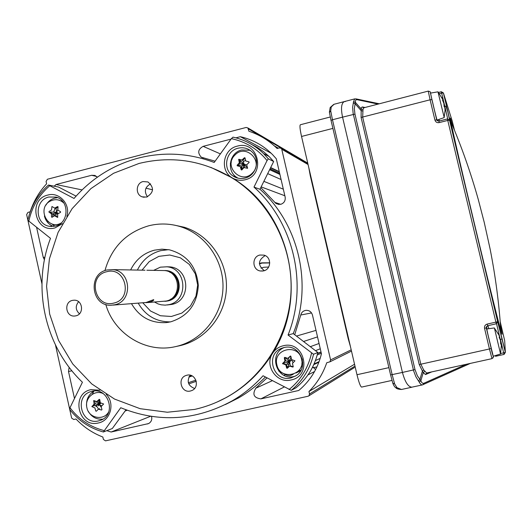<?xml version="1.0" encoding="UTF-8"?>
<svg xmlns="http://www.w3.org/2000/svg" width="532" height="532" viewBox="0 0 532 532"><rect width="100%" height="100%" fill="white"/><g stroke="black" fill="none" stroke-linecap="round" stroke-linejoin="round"><path stroke-width="0.8" d="M141.512 270.143L144.784 270.19M148.295 301.83L151.866 300.281M145.894 302.695L149.459 302.256C152.757 301.092 154.147 300.221 153.635 299.642L146.094 302.502L113.037 305.102M163.484 270.542L166.17 270.589C182.323 271.579 183.866 297.94 167.932 300.913L164.767 301.305M165.671 301.265L167.992 300.906C183.926 297.933 182.383 271.579 166.23 270.589L164.86 270.502M167.168 304.976L171.869 304.404C191.46 300.773 189.811 268.407 169.967 266.884L166.709 266.771M154.533 302.056L158.11 303.925L161.209 304.816L165.206 305.142L168.844 304.663C188.607 300.992 186.945 268.327 166.928 266.798L160.371 267.164L153.648 270.362M147.869 302.548L166.203 301.039C182.217 298.053 180.667 271.553 164.435 270.555L161.735 270.509M106.919 269.997C87.494 273.807 91.331 306.432 111.088 305.248L114.706 304.789C133.047 301.358 131.284 270.768 112.691 269.624L106.919 269.997M106.746 271.726C87.301 275.689 94.603 308.46 113.762 303.087C133.333 299.19 125.918 266.206 106.746 271.726M76.076 196.122L58.56 187.065L48.472 185.036L74.041 198.443C91.457 178.426 112.884 164.98 138.313 158.104C163.889 151.633 189.179 153.083 214.197 162.453L231.38 138.646L233.036 137.143C244.727 139.73 254.928 145.236 263.639 153.655L268.361 158.835L267.057 160.564L253.983 187.104C293.75 222.482 308.261 284.62 288.058 335.027L313.548 354.259C310.056 368.869 302.635 380.905 291.27 390.355L263.047 375.765C253.97 385.8 243.669 394.172 232.132 400.889C195.71 420.719 158.576 423 120.731 407.725L103.381 431.991L112.312 428.519L125.971 409.826M139.012 163.457C173.206 155.178 205.412 160.75 235.61 180.175C271.087 204.108 292.926 247.739 290.997 291.868C288.962 335.985 263.307 377.321 225.841 397.723C215.919 403.09 205.505 406.993 194.599 409.427L167.281 412.233L140.149 408.696L114.546 399.073L91.717 383.898L72.744 363.968L58.5 340.287L49.649 314.006L46.577 286.396L49.429 258.771L58.068 232.444L72.099 208.677L90.879 188.621L113.542 173.286L139.012 163.457M210.911 167.381L232.171 177.834L236.022 180.321C290.691 215.327 308.374 297.747 272.497 353.481C260.747 372.367 245.332 387.05 226.266 397.53L217.202 401.979M143.101 181.552C135.879 183.035 135.155 194.606 142.144 196.84L146.613 197.086C153.914 192.611 154.366 187.563 147.969 181.951L143.101 181.552M150.576 183.853C144.957 187.051 143.913 191.374 147.45 196.82M72.425 300.387C63.654 302.083 65.689 316.926 74.566 316.035L75.857 315.842C84.442 314.213 82.786 299.696 74.068 300.188L72.425 300.387M78.596 301.711C75.225 306.006 75.511 310.036 79.448 313.794M186.872 375.226L186.067 375.459C176.95 378.186 181.239 393.481 190.436 391L191.746 390.574C200.391 387.356 195.756 372.772 186.872 375.226M190.15 375.206C186.539 381.364 188.022 385.793 194.579 388.486M259.922 255.034C251.689 256.604 252.055 269.917 260.361 270.981L263.566 270.888C271.373 269.425 271.686 256.963 263.965 255.127L259.922 255.034M265.175 255.593C257.94 260.221 257.654 265.249 264.318 270.668M104.93 270.622C111.56 247.353 126.224 232.391 148.907 225.734C159.434 223.161 169.914 223.46 180.335 226.639C205.698 234.459 223.985 260.693 222.968 288.231C222.077 315.775 202.02 340.573 176.178 346.472L174.942 346.744C145.622 353.381 114.134 333.863 105.795 304.45M174.084 225.063L184.285 227.25C209.349 234.984 227.417 260.893 226.419 288.085C225.535 315.29 205.718 339.782 180.182 345.614L175.62 346.598M168.551 249.668L160.77 250.645C150.15 253.525 142.357 260.002 137.382 270.07M138.267 303.253C145.569 315.715 156.302 321.927 170.459 321.887M131.53 303.745C139.444 317.112 151.002 323.389 166.203 322.592L170.619 321.853C187.989 316.334 197.212 304.171 198.296 285.371C196.607 266.618 186.998 254.775 169.469 249.834L161.928 249.169L154.426 250.166C143.62 253.099 135.693 259.689 130.633 269.95M250.093 150.297L241.694 149.971C229.498 152.538 226.16 170.812 236.68 177.342L238.037 178.167M284.181 347.529C267.895 353.979 276.906 381.105 293.85 376.523L295.606 376.011M94.204 391.007C88.691 394.292 86.164 399.266 86.616 405.929M88.259 411.283C91.61 417.028 96.472 419.655 102.849 419.149M57.596 197.665L54.902 198.07C51.019 199.148 48.033 201.495 45.958 205.113M44.415 216.005C45.739 221.126 48.771 224.61 53.513 226.459M69.745 409.361L69.985 407.731L82.42 382.235C44.721 346.445 31.74 287.154 50.5 238.336L27.79 220.248C30.989 206.203 37.885 194.466 48.459 185.05M251.929 144.604L257.202 147.371L263.387 151.547L269.032 156.455L273.654 161.522L259.968 189.272C298.811 223.812 312.969 284.421 293.252 333.604L288.058 335.027M259.968 189.272L253.983 187.104M293.252 333.604L317.843 352.483L313.548 354.259M317.843 352.483C314.432 366.754 307.177 378.518 296.065 387.755L291.27 390.355M265.402 377.015C257.368 385.221 248.451 392.177 238.635 397.883L225.329 404.566M273.654 161.522L268.361 158.835M260.793 187.603L275.975 203.503L280.697 204.355C284.135 203.124 285.618 200.684 285.145 197.033L276.281 158.749L272.544 154.599C263.46 145.489 252.727 139.524 240.331 136.697L235.929 137.841M230.309 163.384L231.334 162.194M278.695 371.043L286.894 375.346L289.94 375.758L292.055 374.608M53.592 213.631L52.728 215.201M189.957 375.419L191.72 376.131L188.887 377.042L191.6 376.184M96.571 406.568L95.334 405.736M92.322 394.265L93.812 391.219M69.12 367.253L68.508 371.529L74.487 398.508M106.779 430.681L111.121 432.017L148.581 423.578C151.281 421.996 152.272 419.622 151.554 416.45M150.556 416.297L111.121 432.017M107.803 413.929L107.391 413.69M61.699 200.378L61.233 201.069M82.061 189.904L56.046 184.518L91.67 175.274L94.969 175.454L97.329 177.203M48.319 221.877L47.069 221.724M54.224 186.187L56.046 184.518M44.429 259.815L43.232 257.328L36.622 227.49M51.883 223.872L54.869 226.226M300.913 367.127L302.369 366.468M315.443 360.556L320.184 358.408M294.728 334.741L300.753 315.011C301.484 312.377 303.18 310.821 305.847 310.349C309.212 310.216 311.42 311.772 312.464 315.03L321.434 353.793C317.81 368.596 310.256 380.826 298.771 390.481L260.899 398.867C253.85 397.896 252.155 394.338 255.812 388.2L267.051 377.886M312.75 366.807L315.596 369.62M301.671 359.805L302.223 358.821M307.729 163.051L307.343 162.878M27.844 220.002L26.647 214.596L27.937 212.394L30.164 211.822C33.642 201.229 39.122 191.899 46.603 183.813L46.084 181.472L47.381 179.257L246.136 127.467L247.879 127.953L248.91 131.231C259.596 134.769 268.999 140.521 277.125 148.488L279.519 147.876L281.342 148.435L281.754 149.246L330.591 359.911L329.926 361.833L326.754 362.731C322.971 373.737 317.032 383.333 308.952 391.512L309.518 393.973L308.986 395.768L308.114 396.234L105.516 440.855L103.388 439.425L102.862 437.038C92.615 433.088 83.657 427.076 76.003 418.997L73.742 419.502L71.634 418.086L69.745 409.527M278.309 148.189L274.419 145.941M354.551 364.234L308.952 391.512M354.445 367.559L308.986 395.768M27.983 220.647L41.928 283.722M55.488 345.042L69.579 408.782M231.048 139.105L203.144 146.347C197.997 149.213 197.372 152.83 201.256 157.193L215.108 161.189M256.045 162.3L256.604 162.679M241.721 166.396L242.14 169.588M245.565 160.218L243.304 161.721M242.552 162.712L242.073 163.71M293.238 366.595L292.78 366.641M288.537 365.171L287.42 363.835M99.072 404.865L98.506 405.863M99.79 399.918L98.852 403.362M255.779 160.817L256.517 161.169M270.562 167.799L279.333 171.942M271.2 153.269L240.331 136.697M142.902 302.914L150.509 311.007L160.438 315.749L171.37 316.48L181.838 313.089L190.423 306.02L195.956 296.204L197.678 284.986L195.357 273.88L189.312 264.397L180.368 257.814L169.748 255.008L158.875 256.344L149.213 261.618L142.044 270.116M269.744 262.801L261.651 262.861L259.397 263.486M269.751 262.934L262.123 263.067L259.417 263.852M313.208 367.732L316.926 366.9M291.669 359.825L293.139 362.764M301.804 363.688L302.768 362.764M286.881 366.235L287.912 366.994M301.551 359.246C298.399 342.954 272.577 348.859 276.886 364.812C279.965 381.058 305.86 375.293 301.551 359.246M282.578 363.602L284.959 361.048L284.301 357.81L284.78 357.358L287.805 358.375L290.339 356.054L290.871 356.32L291.536 359.566L294.981 360.802L292.427 363.429L293.238 366.614L292.76 367.06L289.581 366.102L287.3 368.29L286.668 368.091L285.85 364.912L282.578 363.602M291.835 359.659L289.681 361.84L290.957 356.773M282.685 363.236L289.681 361.84L285.624 360.789L283.277 363.004L283.423 363.655L286.509 364.639L287.247 367.845L286.668 368.091M285.365 357.557L289.681 361.84L285.85 364.912M283.569 363.27L282.831 363.888M293.218 366.861L292.76 367.06M290.658 356.048L288.457 358.122L289.681 361.84L290.233 365.83L293.245 366.794M290.233 365.83L289.581 366.102M285.225 357.511L284.893 357.59L285.624 360.789L284.959 361.048M284.893 357.59L284.301 357.81M288.457 358.122L287.805 358.375M289.681 361.84L287.745 367.865M63.933 203.118C59.704 199.307 55.062 198.682 50.008 201.249C36.555 208.404 47.993 230.955 61.094 223.034M51.95 206.502L54.71 208.112L57.523 206.589L58.048 206.915L57.815 210.067L60.548 211.716L60.535 212.361L57.722 213.884L57.629 217.402L54.523 215.746L52.023 217.309L51.504 216.976L51.424 213.784L49.004 212.182L49.024 211.537L51.518 209.967L51.95 206.502M58.021 207.154L56.033 208.311L54.71 208.112M57.848 209.508L56.625 212.215L56.033 208.311M57.968 206.655L57.523 206.589M52.362 217.089L51.504 216.976M54.523 215.746L55.847 215.925L56.625 212.215L50.454 212.042L50.188 212.348L52.754 213.97L52.688 216.883M53.792 216.192L56.625 212.215L52.754 213.97L51.424 213.784M57.729 214.921L56.625 212.215L58.347 213.538M55.847 215.925L57.795 217.156M55.281 208.198L53.552 212.128M53.586 213.598L54.191 215.633M103.175 393.594C94.656 389.291 84.382 398.215 86.889 407.692C88.744 418.285 103.78 421.138 108.781 411.795M91.896 406.634L94.078 404.18L93.778 400.569L96.771 401.594L99.291 399.319L99.743 399.599L100.295 402.777L103.634 403.988L101.133 406.541L101.971 409.627L101.519 410.066L98.44 409.128L96.345 411.229L95.753 411.03L94.915 407.944L91.896 406.634M99.038 409.314L99.644 408.729L98.44 409.128M100.98 402.99L99.431 404.779L100.076 401.574M93.067 405.943L99.431 404.779L95.295 403.801L93.067 405.943L91.983 406.282M94.63 400.822L95.295 403.801L94.078 404.18M99.73 399.539L97.974 401.221L99.431 404.779L95.674 401.208M94.417 400.736L93.526 401.008M97.974 401.221L96.771 401.594M101.366 407.432L99.431 404.779L101.818 405.909M96.206 405.53L98.553 409.095M245.172 158.549L244.441 158.702M240.903 161.116L239.999 162.739M234.845 155.164C223.074 166.43 241.435 185.096 252.434 172.973C264.284 161.655 245.771 142.995 234.845 155.164M247.546 168.311L244.002 167.567L241.827 169.934L241.196 169.775L240.291 166.596L237.186 165.771L237.146 165.193L239.314 162.819L238.702 159.361L242.04 160.012L244.401 157.718L245.026 157.884L245.751 160.977L248.923 161.828L249.089 162.466L246.728 164.76L247.546 168.311M237.146 165.193L238.163 165.778L244.208 164.308L240.112 163.164L237.791 165.951M244.76 167.766L244.208 164.308L241.089 166.928L241.854 169.901M246.775 164.927L244.208 164.308L242.612 169.063M245.066 158.064L242.831 160.365L239.759 159.567L239.706 159.959L247.646 167.972M245.751 160.977L246.489 161.176M244.208 164.308L242.831 160.365L242.04 160.012M245.059 158.024L244.401 157.718M241.754 170.001L241.196 169.775M241.089 166.928L240.291 166.596M239.054 159.254L239.759 159.567L239.3 160.039L240.112 163.164L239.314 162.819M390.601 374.94L331.037 120.412L390.601 374.94L402.431 372.433C405.052 382.096 408.224 387.017 411.954 387.196C408.224 387.017 405.052 382.096 402.431 372.433L342.561 117.153L332.473 119.76L392.164 374.701L394.611 383.871L396.998 387.682L401.474 389.484L411.861 387.216M422.302 384.935L412.327 387.07M344.151 101.639L334.076 104.265L331.25 106.925L330.705 110.915L329.428 112.412L331.024 120.358M345.295 101.585L344.35 101.585C341.338 103.148 340.739 108.335 342.561 117.153C340.739 108.335 341.338 103.148 344.35 101.585L354.505 98.945M391.998 380.413L361.607 387.09C360.45 386.658 358.907 382.535 356.985 374.721L301.538 136.465C299.962 129.323 299.569 125.419 300.374 124.741L330.272 117M331.25 106.925L330.166 107.637L329.394 112.192M394.611 383.871L392.816 383.226L390.614 374.96L392.816 383.226M396.998 387.682L395.628 387.535C394.817 387.229 393.899 385.846 392.875 383.399M452.413 125.259C450.245 117.133 449.713 115.876 450.817 121.495C452.838 131.85 462.441 173.578 473.812 221.166C485.962 272.071 497.726 319.612 500.865 330.705C502.521 336.57 502.421 335.167 500.579 326.508M356.147 98.892L357.258 99.723C355.888 99.471 355.256 100.342 355.376 102.324L354.325 108.548L354.95 114.101L415.007 369.6L417.354 375.772L420.852 380.726C421.716 382.887 422.754 383.712 423.964 383.22L423 384.716M422.694 384.809L421.457 384.842L420.154 383.565L415.951 376.882L413.643 370.91L353.148 113.482L352.61 107.378L353.514 101.785L355.376 102.324L361.142 108.907L362.99 109.466L362.684 117.18L420.805 364.161L423.652 369.886L426.631 373.012L425.567 374.535L423.233 372.713L419.236 364.56L361.095 117.446L361.221 107.876L362.186 106.965L363.762 107.81M353.514 101.785L354.658 98.899L356.28 98.925L379.296 103.787M415.007 369.6L402.431 372.433L342.561 117.153L354.95 114.101M422.375 384.922L470.335 363.403M418.677 380.872L419.948 379.329L422.348 371.289L423.652 369.886M353.341 102.969L355.157 103.793L360.949 110.397L362.731 111.095M419.402 382.009L420.852 380.726L423.233 372.713L424.662 371.416M442.611 100.335L443.016 99.843L437.982 91.837L430.607 93.073L430.395 92.462L431.911 99.61L430.102 99.797L428.24 91.105L363.855 107.783L362.99 109.466M501.49 347.137L501.317 343.918L500.698 343.911L500.472 340.487L499.116 337.122L499.628 336.836L498.324 333.664L499.561 336.65M494.414 328.071L500.539 353.847M494.354 327.951L486.86 328.969C486.481 328.956 493.164 357.078 493.337 356.221L492.998 357.989M499.216 337.082L500.472 340.061L501.536 346.664M500.692 343.832L501.317 343.692M500.725 344.051L501.317 343.918M437.976 91.87L444.18 117.439M444.885 107.737L445.104 110.709L444.799 107.151L444.14 106.792L443.874 103.388L442.511 100.116L443.136 100.202L443.07 101.319M443.894 103.574L444.513 106.952M430.607 93.073C430.049 92.196 436.38 118.603 437.058 119.946L437.124 120.052M442.883 100.9L443.329 100.787M443.016 99.843L441.979 97.622M310.622 175.493L310.242 175.593L308.799 167.647M350.462 346.684L348.161 338.532L348.546 338.445M310.242 175.593L348.161 338.532M169.615 272.151C180.993 276.281 181.478 294.602 170.333 299.356M244.959 178.08C256.404 175.693 260.66 159.154 251.756 151.62C247.779 148.175 243.224 147.038 238.09 148.209C225.728 150.815 222.343 169.342 233.003 175.966C236.64 178.36 240.597 179.071 244.873 178.1M237.252 146.14C258.319 139.81 266.505 175.214 244.993 179.796C240.437 180.873 236.161 180.215 232.171 177.834C219.523 170.779 222.981 149.14 237.252 146.14M290.944 377.919L296.138 375.665C310.05 367.113 299.622 343.16 283.962 347.576L281.794 348.241C264.61 354.152 273.355 382.654 290.944 377.919M283.184 345.787C304.563 340.008 312.882 375.984 291.051 379.981C276.833 383.838 264.191 365.71 272.497 353.481C275.044 349.477 278.608 346.911 283.184 345.787M98.6 420.885L100.674 420.247C116.914 414.714 108.508 386.684 92.016 391.319L91.198 391.532C73.742 395.881 81.183 425.534 98.6 420.885M106.167 394.352C115.331 403.196 110.543 420.792 98.4 422.96C78.184 428.287 70.49 393.481 90.999 389.643L99.95 390.242M51.597 226.546L49.343 226.293L55.261 226.133C69.193 223.38 69.712 200.165 55.986 197.093L48.864 197.013C34.327 199.992 34.72 224.158 49.343 226.293L55.182 226.167M62.45 223.666L55.069 227.876C35.132 233.734 27.558 199.46 47.78 195.071C59.278 191.587 70.816 204.401 66.813 216.305M289.069 389.544C300.706 380.101 308.201 367.945 311.559 353.082M69.985 407.731C78.849 419.349 90.201 426.963 104.046 430.574M49.642 185.814C38.823 195.224 31.86 207.068 28.768 221.352M267.057 160.564C257.648 148.993 245.751 141.692 231.38 138.646M189.099 376.643L190.868 376.071M71.9 370.784L68.508 371.529M149.179 423.246L147.391 423.991M196.275 381.311L188.76 383.891M96.691 176.518L91.67 175.274M44.927 257.402L43.232 257.328M301.711 360.031L302.435 359.725M317.637 353.361L321.009 351.951M319.1 361.634L314.066 363.988M301.059 370.059L297.84 371.569M321.308 353.235L317.225 354.977M285.578 374.654L284.041 375.353M272.331 380.679L255.812 388.2M314.558 371.542L307.968 374.9M284.234 386.983L260.899 398.867M311.546 312.942L300.753 315.011M316.015 330.379L296.45 336.064M317.524 336.896L303.533 341.497M319.047 343.479L310.302 346.691M320.277 348.766L315.496 350.674M256.038 162.253L256.604 162.519M270.063 168.804L279.646 173.279M307.862 163.643L248.351 128.824M308.075 164.534L281.754 149.246M351.2 349.837L330.591 359.911M354.984 366.102L309.518 393.973M279.267 171.637L270.675 167.567M256.477 160.844L255.693 160.471M232.238 159.075L231.513 158.755M220.381 153.888L203.144 146.347M280.783 204.335L274.718 202.346M284.853 195.763L261.139 186.892M283.323 189.173L263.872 181.352M281.096 179.537L267.689 173.618M279.892 174.343L269.664 169.608M261.012 268.135L263.732 267.283L268.667 267.031M239.3 160.039L238.595 159.726M330.705 110.915L332.473 119.76L331.037 120.412M356.985 374.721L388.892 367.645M332.899 128.392L301.538 136.465M495.558 356.294L504.05 354.425L495.558 356.294L495.365 355.589M378.092 104.099L357.258 99.723M419.236 364.56L489.453 348.972L484.532 328.304L486.288 327.845L493.317 356.533M361.095 117.446L430.102 99.797L434.937 120.092C435.635 122.094 437.045 122.932 439.173 122.606L438.847 121.116L436.739 119.88L436.945 120.378M362.578 106.999L365.032 107.477M487.977 325.657L488.828 328.696M487.019 328.936L486.454 327.273L486.288 327.845L491.209 348.487L489.453 348.972L491.987 358.641L426.631 373.012M486.421 326.675L486.454 327.273M487.192 324.081L495.904 322.126L496.323 323.782L487.618 325.737L486.295 327.845L487.618 325.737L487.192 324.081C485.131 324.766 484.246 326.176 484.532 328.304M500.266 339.443L496.542 323.715M500.665 353.507L503.658 352.849L500.446 339.403L502.142 338.937L505.353 352.37L503.658 352.849L504.05 354.425L505.353 352.377L504.682 340.686L500.213 321.707M454.474 130.22L452.213 121.043L443.409 92.967L497.653 321.674L505.353 352.377L504.05 354.425M496.323 323.782L497.653 321.674L495.904 322.126L447.758 120.425L449.547 120.199L497.653 321.674L496.323 323.782L487.618 325.737M497.693 321.162L497.693 321.953M504.708 341.192L504.682 340.686M431.911 99.61L436.739 119.873L434.937 120.092M437.424 120.877L437.257 120.006L437.45 120.89M438.967 119.414L439.299 121.003M428.24 91.105C430.056 91.544 430.74 91.989 430.295 92.442L436.739 119.873L438.853 121.136L447.425 118.955M444.479 106.42L444.812 106.334L441.66 93.147L439.505 93.705M447.718 118.889L444.812 106.334L446.554 106.127L443.402 92.954L441.66 93.147L441.341 91.737L438.508 92.468M443.409 92.967L441.341 91.737L443.409 92.967M438.847 121.116L447.425 118.935L449.547 120.199L447.425 118.935L447.758 120.425L439.173 122.606M438.521 92.482L441.341 91.757M450.95 119.966L450.524 119.993M445.976 106.107L448.11 112.724M450.664 120.731L450.93 121.768M431.751 371.888L425.567 374.535M423.964 383.22L466.212 364.307M164.435 270.555L146.839 270.243M145.003 270.209L112.691 269.624M169.967 266.884L166.928 266.798M225.841 397.723L226.266 397.53M235.61 180.175L236.022 180.321M144.185 197.299L142.144 196.84M75.105 315.981L74.566 316.035M186.506 375.319L186.067 375.459M262.748 271.041L260.361 270.981M180.335 226.639L184.285 227.25M166.203 322.592L168.597 322.266M251.756 151.62C260.627 159.115 256.364 175.686 244.92 178.074C240.624 179.071 236.654 178.373 233.003 175.966L236.68 177.342M296.138 375.665C310.023 367.133 299.589 343.167 283.955 347.576L283.496 347.689M91.504 391.446L92.016 391.319M103.348 431.984C89.728 428.24 78.477 420.699 69.612 409.354M232.996 137.136C244.707 139.716 254.921 145.229 263.639 153.655L269.032 156.455M232.132 400.889L238.635 397.883M127.141 410.265L125.126 410.983M195.909 380.147L188.341 382.714M152.564 189.811L145.961 188.162M301.744 360.257L302.482 359.951M317.577 353.614L321.055 352.151M318.881 362.226L313.78 364.626M300.66 370.791L296.011 372.979M293.225 374.289L291.363 375.166M307.742 163.118L247.879 127.953M307.935 163.956L281.342 148.435M351.492 351.093L329.926 361.833M203.423 158.057L201.256 157.193M279.12 204.527L275.975 203.503M279.912 174.443L269.631 169.688M330.312 107.384L333.817 104.339M329.428 112.412L331.017 120.372M395.821 387.682C396.307 388.673 398.189 389.271 401.474 389.484M450.817 121.495C461.65 146.899 470.787 172.847 478.235 199.347L484.28 222.562L490.085 248.89C495.432 275.869 499.029 303.14 500.865 330.705M486.494 326.535L487.033 328.936M491.209 348.487C493.111 358.914 494.667 355.748 491.987 358.641M497.699 322.099L502.142 338.937M446.554 106.127L449.946 121.422M500.546 353.966L493.337 356.221M498.989 335.127L494.348 328.005M500.519 353.933L501.437 344.876M444.154 117.539L445.084 110.177M444.18 117.592L437.118 120.059"/></g></svg>
